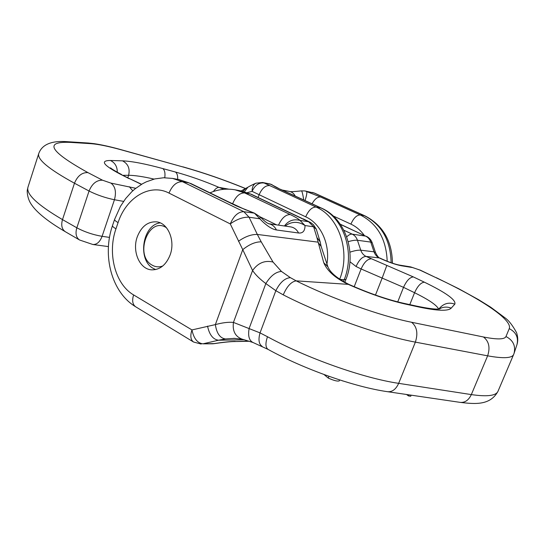 <?xml version="1.0" encoding="UTF-8"?>
<svg xmlns="http://www.w3.org/2000/svg" width="545" height="545" viewBox="0 0 545 545"><rect width="100%" height="100%" fill="white"/><g stroke="black" fill="none" stroke-linecap="round" stroke-linejoin="round"><path stroke-width="0.82" d="M155.7 269.564L153.527 268.549C137.129 260.387 142.34 224.731 160.244 222.891M166.518 227.79C148.737 215.582 133.777 255.755 152.348 265.245C155.686 267.091 159.174 267.329 162.798 265.967M212.434 343.813L214.137 343.657C222.408 342.417 228.832 341.722 233.396 341.579L248.806 341.095M137.265 236.85C141.359 226.475 147.756 221.474 156.449 221.842C168.01 222.762 175.551 240.665 170.122 254.965C166.116 264.904 159.998 269.87 151.776 269.857C139.69 269.496 131.863 251.306 137.265 236.85M235.093 338.343L225.446 338.949C220.03 338.166 216.665 333.39 215.364 324.609C222.489 322.674 228.512 321.938 233.444 322.415L260.033 332.886L267.493 336.735C306.351 357.97 363.352 378.169 398.661 383.346L471.33 394.594L487.632 355.831L415.372 342.124L398.661 383.346C395.977 389.266 392.311 392.059 387.672 391.712C354.27 387.011 303.66 369.047 268.099 349.413C265.456 347.499 265.258 343.275 267.493 336.735M411.604 322.265C416.932 326.7 418.185 333.322 415.372 342.124C380.26 335.72 322.824 315.208 283.257 294.852L275.838 290.689L265.837 283.557C260.006 279.244 255.591 274.891 252.587 270.511L242.75 249.658C249.263 244.378 255.421 241.769 261.219 241.837L273.025 262.05L281.452 271.437L290.356 277.643L296.187 280.852C331.026 298.313 380.798 316.141 411.604 322.265L483.449 336.98C497.101 339.671 504.609 339.521 505.971 336.531L509.248 328.635C512.906 319.69 479.539 298.074 435.693 277.534L419.664 269.986L412.838 267.615L401.386 265.762C395.52 264.611 388.551 262.186 380.478 258.493L379.245 257.908L366.036 256.409L413.335 276.915L424.364 282.174C446.117 292.726 456.274 300.057 454.83 304.158L451.206 308.129C448.201 311.29 437.397 310.916 418.792 306.992L404.874 303.96C387.747 300.029 368.842 293.483 348.146 284.32C335.366 278.175 327.232 270.981 323.75 262.731L316.89 237.491L320.16 241.844L321.148 246.463L317.864 242.116L257.335 234.445L261.219 241.837M252.921 342.471C249.099 340.489 247.839 335.809 249.14 328.431L265.837 283.557C270.633 275.838 275.838 271.798 281.452 271.437M241.946 339.099C235.188 336.456 232.354 330.897 233.444 322.415L252.587 270.511C258.03 262.901 264.843 260.081 273.025 262.05M316.89 237.491L313.634 226.809L308.613 221.74L250.284 193.938L244.664 192.923L290.26 214.566C295.329 216.985 298.565 218.927 299.968 220.398L305.023 225.528C305.009 230.923 302.863 233.417 298.585 233.001L276.458 229.976C271.703 229.193 266.164 225.473 259.836 218.811L254.631 213.368L236.183 205.847L189.088 182.895L182.493 181.703L243.84 211.698L254.447 213.15L236.183 205.847M238.431 241.272C245.202 236.544 251.504 234.268 257.335 234.445L249.079 217.217C243.227 216.924 236.959 219.158 230.263 223.906L169.005 193.094C149.895 183.011 126.113 197.583 118.081 222.585L115.976 228.798C107.222 253.364 115.186 284.327 133.607 294.92L191.956 329.929L215.364 324.609L242.75 249.658L230.263 223.906C233.785 215.766 238.308 211.698 243.84 211.698L249.079 217.217L259.836 218.811L260.19 216.89L254.447 213.15M284.429 225.984C288.462 220.616 293.646 218.749 299.968 220.398L308.613 221.74L310.854 222.694L313.45 224.751L316.304 229.193L313.634 226.809L305.023 225.528C298.176 221.113 291.527 221.297 285.083 226.08M323.75 262.731L327.892 266.825M283.257 294.852C286.963 286.295 291.275 281.629 296.187 280.852L348.929 284.408C368.829 293.196 386.759 299.416 402.714 303.081L416.618 306.12C427.668 308.395 435.06 309.369 438.78 309.042L439.917 308.913M408.927 394.839L408.484 395.922L410.719 396.242L411.155 395.166M408.484 395.922L406.529 394.485M343.173 381.057L342.287 380.778M339.685 379.94L339.331 380.846C337.641 381.541 333.935 380.608 328.219 378.053L324.023 374.531M326.843 264.523C330.488 244.63 320.964 223.641 305.704 216.821L252.103 191.37C254.931 185.137 258.957 182.35 264.175 183.018L316.073 207.059L320.712 207.89L279.701 189.033C275.429 187.058 272.793 185.552 271.798 184.53L262.581 182.493L255.932 183.188C253.289 184.537 252.008 187.269 252.103 191.37L247.328 192.617M392.434 263.187C392.08 240.999 382.924 225.228 364.966 215.875L314.547 193.121L305.077 190.961L320.562 196.997L360.286 214.955L364.332 215.677L313.879 192.91L306.665 191.472C307.148 192.589 306.61 195.621 305.043 200.567M270.32 184.033L275.477 186.697L270.293 184.033M141.414 184.394L119.948 173.991C103.128 165.04 99.953 160.537 110.417 160.489L122.53 160.843C131.897 161.238 145.317 163.82 162.805 168.575L175.463 172.029C190.171 176.124 204.682 181.24 218.995 187.378L223.859 189.292M304.921 190.934L301.508 190.873C302.08 191.261 302.829 194.292 303.756 199.974M247.88 187.248L244.439 191.704M242.907 191.309L245.448 188.74M228.784 189.156L218.995 187.378C217.264 187.337 215.391 188.72 213.374 191.527M244.426 339.767L218.511 340.216L202.944 343.834L214.103 343.595C223.178 342.226 230.208 341.483 235.202 341.354M115.976 228.798C113.483 227.394 112.325 226.318 112.508 225.576C102.167 255.203 111.269 292.134 135.664 306.781L193.536 342.008C190.593 339.828 190.062 335.802 191.956 329.929C193.748 338.472 197.406 343.105 202.944 343.834L212.339 343.813M497.967 391.358C490.187 405.46 475.397 404.199 460.273 402.387C465.008 402.762 468.7 400.159 471.33 394.594C487.094 396.869 495.97 395.793 497.967 391.358L513.622 354.543C511.946 358.235 503.287 358.665 487.632 355.831C490.343 347.547 488.954 341.259 483.449 336.98M262.056 346.273C258.841 344.106 258.166 339.644 260.033 332.886L275.838 290.689C280.001 282.446 284.844 278.1 290.356 277.643M409.792 304.628L414.568 292.726L403.532 287.344L397.727 301.896M354.195 286.731L361.117 268.964L356.069 266.498L349.938 261.743M276.56 224.86L260.183 216.89M246.081 210.023L228.355 201.786M413.335 276.915C409.779 277.282 406.509 280.757 403.532 287.344L382.161 278.086L375.478 295.043M438.609 309.049C436.743 305.139 428.731 299.702 414.568 292.726C417.579 286.091 420.849 282.576 424.364 282.174M225.446 338.949L218.511 340.216C213.02 339.453 209.362 334.753 207.543 326.121M386.78 265.544L382.161 278.086L361.117 268.964C364.026 262.465 367.344 259.086 371.084 258.827M118.081 222.585C115.581 221.188 114.423 220.132 114.593 219.41L120.459 206.351L125.636 198.584L131.74 191.792L135.112 188.815L142.422 183.801L146.333 181.819L154.732 178.93L163.623 177.752L172.574 178.426L182.493 181.703C176.812 181.512 172.315 185.307 169.005 193.094M135.664 306.781C132.564 304.526 131.876 300.574 133.607 294.92M343.875 230.235L352.24 234.152L365.606 236.108L340.427 224.397M349.938 252.172C354.557 250.639 358.167 249.978 360.763 250.196L374.034 251.817L370.75 242.096L357.445 240.263L360.763 250.196C361.778 253.084 363.535 255.155 366.036 256.409C362.282 256.661 358.964 260.019 356.069 266.498M379.245 257.908C376.772 256.675 375.035 254.644 374.034 251.817L375.519 252.56C377.331 256.204 378.843 258.058 380.063 258.139L379.245 257.908M375.519 252.56L372.242 242.879L370.75 242.096C369.748 239.282 368.038 237.286 365.606 236.108L340.298 224.213M346.715 236.864C348.725 234.861 350.564 233.962 352.24 234.152C354.7 235.358 356.437 237.395 357.445 240.263C355.251 240.025 352.165 240.502 348.187 241.68M240.72 190.852L251.388 194.292L240.72 190.852L235.072 189.817L244.664 192.923C239.8 192.814 235.822 196.343 232.729 203.517M189.088 182.895L179.196 179.632L189.088 182.895M412.838 267.615L410.555 266.88L399.09 265.027L401.386 265.762M399.09 265.027C394.709 264.168 388.783 262.07 381.296 258.725L380.478 258.493M276.458 229.976C274.653 226.468 272.057 224.383 268.671 223.729M298.585 233.001C296.766 229.52 294.143 227.483 290.723 226.89L268.658 223.722M278.502 225.14C281.785 218.054 285.703 214.532 290.26 214.566M251.388 194.292L302.223 218.525M404.874 303.96L402.714 303.081M418.792 306.992L416.618 306.12M451.206 308.129C447.002 306.522 443.01 306.815 439.216 309.008M438.684 309.049L440.932 306.794C444.945 303.149 449.57 302.271 454.83 304.158M419.664 269.986L420.427 270.211M410.555 266.88L420.379 270.184L435.693 277.534M436.395 277.718L458.822 288.789L478.571 299.668L490.732 307.216L504.84 317.708C508.744 320.412 512.668 325.42 516.599 332.729C517.988 337.117 518.111 341.081 516.967 344.617C518.622 337.478 516.047 332.15 509.248 328.635M516.967 344.617L514.078 353.337C515.815 345.837 513.111 340.237 505.971 336.531M328.219 378.053L328.908 376.288M123.586 201.391L114.45 199.743L102.085 236.332L109.49 237.388M245.604 188.645C224.629 180.048 203.919 172.867 183.467 167.104L121.61 149.93C108.448 146.292 98.257 144.207 91.029 143.676L70.761 142.409C43.634 141.107 49.35 151.169 87.915 172.602C81.995 172.363 77.513 175.906 74.474 183.222L62.498 219.608L76.831 227.803L89.06 191.029L74.474 183.222C48.832 169.182 36.924 159.283 38.75 153.54L28.006 187.037C25.813 193.952 37.305 204.804 62.498 219.608C60.911 225.276 61.864 229.322 65.366 231.741C46.584 220.759 34.819 210.963 30.07 202.359C26.821 196.302 27.1 189.578 27.359 189.926L28.006 187.037M154.058 179.094C143.192 176.594 134.704 175.327 128.606 175.299L123.129 175.313M127.796 177.684L128.606 175.299C130.173 168.705 128.15 163.882 122.53 160.843M269.428 185.572C265.272 185.436 261.818 188.529 259.073 194.865L258.119 197.481M343.452 281.636L344.195 279.714L339.828 279.394M364.23 235.338C360.579 230.303 356.137 226.563 350.905 224.124L333.145 215.936M79.481 239.936C76.102 237.491 75.217 233.444 76.831 227.803C84.604 231.925 93.018 234.766 102.085 236.332C99.919 241.953 96.853 244.678 92.875 244.501L108.414 246.592M110.942 183.106C115.322 186.465 116.487 192.004 114.45 199.743C105.41 197.89 96.949 194.981 89.06 191.029C92.146 183.624 96.642 180.014 102.542 180.211L110.942 183.106L135.766 188.291M345.959 279.34L344.195 279.714C355.401 252.396 343.575 217.53 320.712 207.89L321.509 208.136C345.476 218.545 356.852 252.655 345.959 279.34L344.787 282.371M87.915 172.602L102.542 180.211M305.704 216.821C308.579 210.288 312.033 207.039 316.073 207.059C338.99 216.74 350.864 251.776 339.664 279.278M350.905 224.124C353.61 218.034 356.737 214.975 360.286 214.955C377.324 223.682 386.296 239.119 387.188 261.273M391.126 262.745C390.567 240.263 381.636 224.574 364.332 215.677L364.966 215.875M132.776 190.825L129.342 186.717M312.06 203.796C314.71 199.048 317.544 196.786 320.562 196.997M301.508 190.873C293.993 191.67 290.015 191.867 289.579 191.465L289.579 191.465C292.045 192.004 293.925 193.529 295.227 196.057M275.32 186.594L279.701 189.033M175.463 172.029C177.105 173.221 177.847 175.66 177.69 179.359M162.805 168.575C164.706 170.074 165.367 173.126 164.767 177.731M117.264 172.24C117.332 166.681 115.049 162.764 110.417 160.489M129.145 178.658L119.948 173.991M38.75 153.54C43.184 141.141 58.519 140.998 67.812 141.72L70.761 142.409M67.812 141.72L88.181 143.015L91.029 143.676M88.181 143.015L94.128 143.655C101.636 144.766 110.601 146.762 121.004 149.657L121.61 149.93M121.004 149.657L183.467 167.104M212.55 343.806L214.137 343.657M249.351 341.272L233.396 341.579M460.273 402.387L387.672 391.712M112.508 225.576L114.593 219.41M268.099 349.413L253.037 342.512L242.13 339.147L233.546 338.336M193.536 342.008L201.166 344.059M172.574 178.426L179.196 179.632M381.296 258.725L380.063 258.139M372.242 242.879C371.179 239.902 369.217 237.715 366.363 236.326M190.546 183.372L237.6 206.289M260.19 216.89C267.234 223.9 267.5 222.925 268.74 223.75L268.413 223.688M235.072 189.817C226.441 188.338 218.082 189.347 209.995 192.841M310.275 222.367L303.279 218.852M316.304 229.193L320.16 241.844M321.148 246.463L327.872 266.764C330.168 272.575 337.185 278.454 348.929 284.408M514.078 353.337L513.622 354.543M92.875 244.501L79.604 240.011L65.366 231.741M270.177 184.006L262.54 182.486M282.058 190.007L289.572 191.465M280.525 189.299L321.509 208.136M256.048 183.14C249.562 185.981 247.491 187.514 247.921 187.221L241.156 190.934M121.59 174.536C109.709 168.235 110.397 167.458 110.615 167.874M130.78 179.196L141.605 184.278M182.82 166.818C203.53 172.649 224.492 179.911 245.693 188.59M314.547 193.121L312.305 192.405"/></g></svg>
